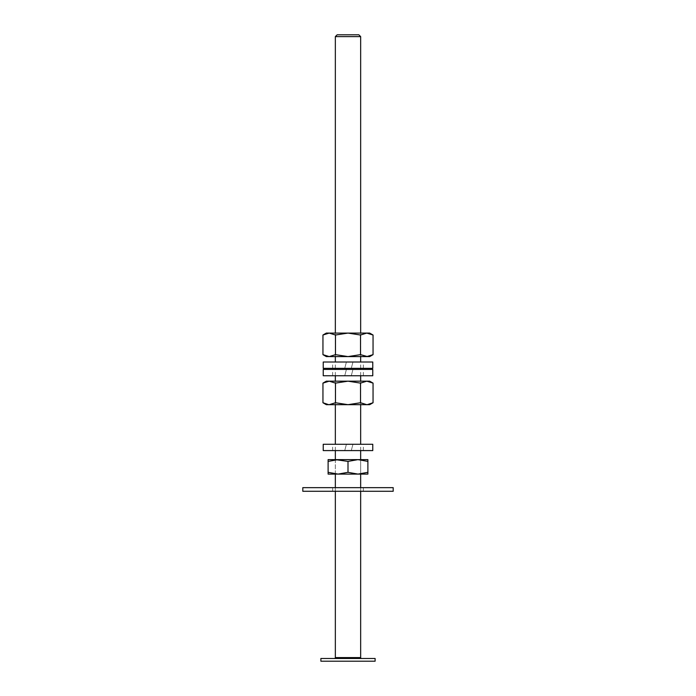 <?xml version="1.0" encoding="UTF-8"?>
<svg xmlns="http://www.w3.org/2000/svg" width="696" height="696" viewBox="0 0 696 696"><rect width="100%" height="100%" fill="white"/><g stroke="black" fill="none" stroke-linecap="round" stroke-linejoin="round"><path stroke-width="0.52" stroke-dasharray="3.48 2.61" d="M358.849 34.8L337.151 34.8M360.659 36.61L335.341 36.61M375.118 661.2L320.882 661.2M375.118 658.486L320.882 658.486M334.445 658.486L361.555 658.486L334.445 658.486M332.636 375.753L332.636 369.419L346.417 369.419L344.729 375.753L332.636 375.753L363.364 375.753L351.271 375.753L352.968 369.419L351.271 375.753L372.769 375.753M332.636 369.419L372.769 369.419M323.231 369.419L346.417 369.419L344.729 375.753L323.231 375.753M322.953 402.74L323.666 403.132M323.744 403.175L324.484 403.541M327.816 404.567L328.599 404.654M329.217 404.672L335.472 402.74L348 404.672L335.341 404.672L360.659 404.672L348 404.672L360.528 402.74L366.783 404.672L326.302 404.672M369.698 404.672L366.783 404.672M369.698 381.173L326.302 381.173M366.783 381.173L360.528 383.113L348 381.173L335.341 381.173L348 381.173L335.472 383.113L329.217 381.173M367.671 404.637L369.559 404.272M369.62 404.254L371.099 403.724M371.76 403.419L372.23 403.184M372.334 403.132L373.047 402.74M325.658 381.826L324.64 382.243M324.484 382.313L322.953 383.113M335.472 402.74L335.472 383.113M360.528 402.74L360.528 383.113M360.659 474.098L335.341 474.098L335.341 459.63L360.659 459.63L360.659 474.098L360.659 459.63M338.056 474.098L357.944 474.098L328.112 474.098L328.112 472.314L338.056 474.098L348 472.314L357.944 474.098L367.888 472.314L367.888 474.098L357.944 474.098M338.056 459.63L328.112 459.63L328.112 461.405L338.056 459.63L357.944 459.63L338.056 459.63L348 461.405L357.944 459.63L367.888 459.63L367.888 461.405L357.944 459.63M328.112 472.314L328.112 461.405M367.888 472.314L367.888 461.405M348 472.314L348 461.405M326.302 333.088L348 333.088L335.472 335.02L329.217 333.088M328.329 333.123L326.441 333.488M326.38 333.506L324.901 334.036M324.24 334.341L323.77 334.576M323.666 334.628L322.953 335.02M366.783 333.088L360.528 335.02L348 333.088L360.659 333.088L335.341 333.088L369.698 333.088M326.302 356.587L369.698 356.587M329.217 356.587L335.472 354.647L348 356.587L335.341 356.587L348 356.587L360.528 354.647L366.783 356.587M370.342 355.934L371.36 355.517M371.516 355.447L373.047 354.647M373.047 335.02L372.334 334.628M372.256 334.585L371.516 334.219M368.184 333.193L367.401 333.106M360.528 335.02L360.528 354.647M335.472 335.02L335.472 354.647M332.636 368.341L332.636 362.007L346.417 362.007L344.729 368.341L332.636 368.341L363.364 368.341L351.271 368.341L352.968 362.007L351.271 368.341L372.769 368.341M332.636 362.007L372.769 362.007M323.231 362.007L346.417 362.007L344.729 368.341L323.231 368.341M393.197 487.652L302.803 487.652M393.197 491.272L302.803 491.272M332.636 491.272L363.364 491.272L332.636 491.272L332.636 487.652L363.364 487.652L332.636 487.652M363.364 491.272L363.364 487.652M332.636 450.59L332.636 444.265L346.417 444.265L344.729 450.59L332.636 450.59L363.364 450.59L351.271 450.59L352.968 444.265L351.271 450.59L372.769 450.59M332.636 444.265L372.769 444.265M323.231 444.265L346.417 444.265L344.729 450.59L323.231 450.59M360.659 657.581L335.341 657.581M360.659 491.272L360.659 487.652M360.659 450.59L360.659 444.265M360.659 404.672L360.659 381.173L360.659 404.672M360.659 375.753L360.659 369.419M360.659 368.341L360.659 362.007M360.659 356.587L360.659 333.088L360.659 356.587M335.341 491.272L335.341 487.652M335.341 474.098L335.341 459.63M335.341 450.59L335.341 444.265M335.341 404.672L335.341 381.173L335.341 404.672M335.341 375.753L335.341 369.419M335.341 368.341L335.341 362.007M335.341 356.587L335.341 333.088L335.341 356.587M363.364 375.753L363.364 369.419M363.364 368.341L363.364 362.007M363.364 450.59L363.364 444.265"/><path stroke-width="1.04" d="M337.151 34.8L358.849 34.8L360.659 36.61L335.341 36.61L337.151 34.8M320.882 661.2L375.118 661.2L375.118 658.486L320.882 658.486L320.882 661.2M334.445 658.486A0.905 0.905 0 0 0 335.341 657.581L360.659 657.581L360.659 491.272M361.555 658.486A0.905 0.905 0 0 1 360.659 657.581M323.231 375.753L372.769 375.753L372.769 369.419L323.231 369.419L323.231 375.753M324.484 403.541L325.658 404.019M328.599 404.654L322.953 402.74L322.953 383.113L329.217 381.173L369.698 381.173L373.047 383.113L368.184 381.277M322.953 402.74L326.302 404.672L348 404.672L335.472 402.74L329.217 404.672M366.783 404.672L360.528 402.74L348 404.672L369.698 404.672L373.047 402.74L367.183 404.663M322.953 383.113L326.302 381.173L329.217 381.173L335.472 383.113L348 381.173L360.528 383.113L366.783 381.173L373.047 383.113L373.047 402.74M367.445 381.199L366.783 381.173M371.099 403.724L371.551 403.523M329.217 381.173L328.599 381.19M328.216 381.225L327.398 381.347M327.033 381.425L325.658 381.826M360.528 402.74L360.528 383.113M335.472 402.74L335.472 383.113M335.341 487.652L335.341 474.098L360.659 474.098L360.659 487.652M357.944 474.098L367.888 474.098L367.888 472.314L357.944 474.098L348 472.314L338.056 474.098L328.112 472.314L328.112 474.098L338.056 474.098M328.112 472.314L328.112 459.63L367.888 459.63L367.888 461.405L357.944 459.63L360.659 459.63L360.659 450.59M335.341 450.59L335.341 459.63L348 461.405L357.944 459.63M328.112 461.405L338.056 459.63M367.888 472.314L367.888 461.405M348 472.314L348 461.405M322.953 335.02L329.217 333.088L326.302 333.088L322.953 335.02L322.953 354.647L328.251 356.535M329.217 333.088L335.472 335.02L348 333.088L360.528 335.02L366.783 333.088L328.816 333.097M324.901 334.036L324.449 334.237M373.047 335.02L369.698 333.088L366.783 333.088L373.047 335.02L373.047 354.647L366.783 356.587L326.302 356.587L322.953 354.647L329.217 356.587L335.472 354.647L348 356.587L360.528 354.647L367.401 356.57M373.047 354.647L369.698 356.587L366.783 356.587M367.784 356.535L368.602 356.413M368.967 356.335L370.342 355.934M371.516 334.219L370.342 333.741M367.401 333.106L366.783 333.088M328.555 356.561L329.217 356.587M335.472 335.02L335.472 354.647M360.528 335.02L360.528 354.647M323.231 368.341L372.769 368.341L372.769 362.007L323.231 362.007L323.231 368.341M302.803 491.272L393.197 491.272L393.197 487.652L302.803 487.652L302.803 491.272M323.231 450.59L372.769 450.59L372.769 444.265L323.231 444.265L323.231 450.59M360.659 444.265L360.659 404.672M360.659 381.173L360.659 375.753M360.659 369.419L360.659 368.341M360.659 362.007L360.659 356.587M360.659 333.088L360.659 36.61M335.341 657.581L335.341 491.272M335.341 444.265L335.341 404.672M335.341 381.173L335.341 375.753M335.341 369.419L335.341 368.341M335.341 362.007L335.341 356.587M335.341 333.088L335.341 36.61"/></g></svg>
